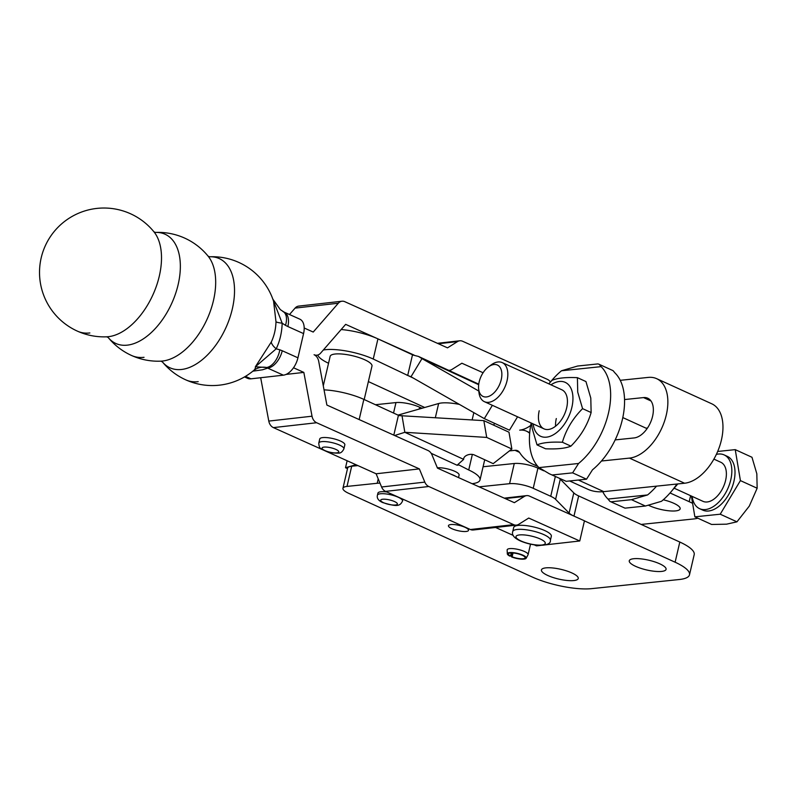 <?xml version="1.0" encoding="UTF-8"?>
<svg xmlns="http://www.w3.org/2000/svg" width="797" height="797" viewBox="0 0 797 797"><rect width="100%" height="100%" fill="white"/><g stroke="black" fill="none" stroke-linecap="round" stroke-linejoin="round"><path stroke-width="1.2" d="M160.745 361.151L162.409 361.898A59.914 34.48 -65.8 0 0 181.527 369.479A59.914 34.48 -65.8 0 0 231.977 310.372A59.914 34.48 -65.8 0 0 209.611 256.773A64.427 64.427 0 0 1 273.58 301.286L275.991 321.789A43.556 33.713 -96.4 0 1 271.279 342.033L255.369 366.769L266.646 367.507A17.175 16.169 53.6 0 0 254.113 370.157A17.175 16.169 53.6 0 0 254.094 370.177L256.106 368.921M144.028 357.315A64.427 37.08 114.2 0 1 131.704 355.552A64.427 64.427 0 0 1 108.203 337.52A59.914 34.48 -65.8 0 0 127.351 345.141A59.914 34.48 -65.8 0 0 177.801 286.023A59.914 34.48 -65.8 0 0 155.445 232.425L153.951 231.827A59.914 34.48 114.2 0 1 153.622 293.236A59.914 34.48 114.2 0 1 108.512 336.673A59.914 34.48 114.2 0 1 106.768 336.802L106.768 336.802A64.427 64.427 0 0 1 77.538 331.203A64.427 37.08 114.2 0 0 89.862 332.967M209.661 256.773L208.117 256.176A59.914 34.48 114.2 0 1 207.798 317.585A59.914 34.48 114.2 0 1 162.678 361.011A59.914 34.48 114.2 0 1 160.944 361.151A59.914 34.48 114.2 0 1 160.934 361.151A64.427 64.427 0 0 1 131.704 355.552M287.358 315.482A17.175 9.883 114.2 0 1 287.866 326.541L303.567 333.594A17.175 9.883 -65.8 0 0 303.059 322.546A17.175 9.883 -65.8 0 0 299.802 319.149L284.101 312.095A17.175 9.883 114.2 0 1 287.358 315.482M244.49 376.931L247.658 378.356A17.175 9.883 -65.8 0 0 250.945 378.824L283.373 375.168A17.175 9.883 -65.8 0 0 292.12 369.579A17.175 9.883 -65.8 0 0 297.939 357.813L303.567 333.594M297.939 357.813L282.238 350.75A17.175 9.883 114.2 0 1 276.41 362.525A17.175 9.883 114.2 0 1 267.672 368.114L283.373 375.168M551.335 536.291A19.327 5.101 -166.9 0 0 544.67 530.533A19.327 5.101 -166.9 0 0 525.084 525.502A19.327 5.101 -166.9 0 0 513.686 527.524L512.74 531.559A19.327 5.101 13.1 0 1 524.147 529.537A19.327 5.101 13.1 0 1 543.723 534.568A19.327 5.101 13.1 0 1 550.388 540.326L551.335 536.291M318.8 443.032L319.736 438.998A12.882 3.397 13.1 0 1 322.675 437.603A12.882 3.397 13.1 0 1 336.962 439.695A12.882 3.397 13.1 0 1 344.832 444.846L343.896 448.88A12.882 3.397 13.1 0 0 336.025 443.73A12.882 3.397 13.1 0 0 321.739 441.638A12.882 3.397 13.1 0 0 318.8 443.032C318.92 446.529 319.876 448.552 321.659 449.09C326.342 451.909 331.871 453.244 338.237 453.104C340.498 453.354 342.381 451.949 343.896 448.88M545.377 544.869L579.758 540.984L584.45 520.81L529.437 496.093A8.588 6.645 83.6 0 0 526.598 495.624A8.588 6.645 83.6 0 0 524.356 496.421L514.354 502.678L437.473 468.128L432.004 454.908A8.588 6.645 83.6 0 0 428.019 450.514L326.88 405.055L318.69 361.26A8.588 6.645 83.6 0 0 314.078 354.725A8.588 6.645 -96.4 0 0 316.917 355.193A8.588 6.645 -96.4 0 0 320.563 353.191L345.659 324.359L414.101 355.113M579.758 540.984L528.72 518.05L518.727 524.316A8.588 6.645 83.6 0 1 516.486 525.113A8.588 6.645 83.6 0 1 513.647 524.645L428.796 486.509L385.559 491.39A8.588 6.645 -96.4 0 1 381.584 486.987L376.114 473.777L325.535 451.042M540.745 545.387L536.52 545.865L534.319 544.879M513.258 535.415L495.585 527.475M438.38 343.746L457.518 341.584L447.515 347.851L344.802 301.684A8.588 6.645 -96.4 0 0 341.963 301.226A8.588 6.645 -96.4 0 0 338.317 303.229L313.221 332.06L304.205 328.005M516.486 525.113L473.249 529.995A8.588 6.645 -96.4 0 1 470.409 529.527L385.559 491.39M483.092 372.747L461.881 363.223L451.879 369.489A8.588 6.645 -96.4 0 1 449.647 370.276A8.588 6.645 -96.4 0 1 448.572 370.286M376.114 473.777L419.352 468.895L316.638 422.739L273.401 427.61A8.588 6.645 -96.4 0 1 268.788 421.085L260.679 377.728M322.974 449.887L273.401 427.61M341.963 301.226L298.726 306.098A8.588 6.645 83.6 0 0 295.079 308.11L289.5 314.516M457.518 341.584A8.588 6.645 -96.4 0 1 459.759 340.787A8.588 6.645 -96.4 0 1 462.599 341.255L547.439 379.392A8.588 6.645 -96.4 0 1 550.448 381.992M268.788 421.085L312.025 416.203L303.836 372.408L293.505 367.766M286.043 374.421L303.836 372.408M381.584 486.987L424.811 482.115L419.352 468.895M424.811 482.115A8.588 6.645 83.6 0 0 428.796 486.509M312.025 416.203A8.588 6.645 83.6 0 0 316.638 422.739M282.238 350.75L279.807 349.793A17.175 10.212 -71.1 0 1 266.646 367.507L267.672 368.114L262.522 369.788L252.868 371.173M198.204 381.663A64.427 37.08 114.2 0 1 185.88 379.9A64.427 64.427 0 0 0 253.715 370.475A52.532 13.858 13.1 0 0 255.369 366.769L276.2 348.827A55.172 42.699 83.6 0 0 282.168 323.183L285.495 325.345A17.175 9.494 -60.6 0 0 283.104 311.587A17.175 9.494 -60.6 0 0 282.796 311.428M275.991 321.789A17.175 1.943 1.6 0 0 282.168 323.183L273.092 299.851M271.279 342.033A17.175 6.834 -154.4 0 0 276.2 348.827L279.807 349.793M431.157 453.304L457.07 465.229L463.675 459.371A6.446 3.925 -9.7 0 1 467.201 455.107A6.446 3.925 -9.7 0 1 474.335 454.967L493.194 463.645L511.853 449L508.984 432.203L483.839 420.637L398.361 415.566M484.715 459.749A34.361 9.066 13.1 0 1 484.706 459.769L480.013 479.943A34.361 9.066 13.1 0 1 472.093 483.689M324.04 389.863A34.361 9.066 13.1 0 1 363.85 399.387L398.43 415.297L393.808 435.132M401.977 415.516L404.836 432.303L394.645 435.511M511.853 449L486.708 437.423L404.836 432.303L463.675 459.371M486.708 437.423L483.839 420.637M437.334 467.799A12.882 3.397 13.1 0 1 454.868 471.346A12.882 3.397 13.1 0 1 459.102 475.082L458.514 477.582M364.189 399.546L371.98 366.092A21.479 5.669 -166.9 0 0 364.926 359.855A21.479 5.669 -166.9 0 0 343.029 354.127A21.479 5.669 -166.9 0 0 330.147 356.359L323.283 385.838M458.275 464.641L468.726 469.981A34.361 9.066 13.1 0 1 480.013 479.943M457.07 465.229L458.165 465.119M323.323 350.022A34.361 9.066 13.1 0 1 373.245 359.039L413.334 378.097M328.543 363.253A34.361 9.066 13.1 0 1 317.734 355.034M424.691 407.486L368.373 381.574M341.156 329.54A34.361 9.066 13.1 0 1 377.937 338.864L412.507 354.775L407.815 374.949M517.562 416.801L509.462 430.191L484.307 418.624L410.993 376.762L406.719 375.058M410.993 376.762L421.992 358.61L418.495 356.448L412.477 354.924M478.818 391.058L421.992 358.61L478.688 384.692M492.367 405.314L484.307 418.624M397.992 415.098L438.639 403.521A25.773 6.804 13.1 0 1 459.441 404.418M509.422 450.903L515.011 450.325A12.882 7.552 114.5 0 1 517.542 450.703A12.882 7.552 114.5 0 1 519.604 452.527A81.663 47.85 -65.5 0 0 532.645 464.093A81.663 47.85 -65.5 0 0 537.258 465.727M566.179 481.318L549.282 473.747L566.179 481.318L586.532 479.196L592.48 469.822A60.134 35.237 -65.5 0 0 601.456 461.015L629.461 458.106A42.948 25.165 -65.5 0 0 664.379 421.603A42.948 25.165 -65.5 0 0 656.668 378.675A42.948 25.165 -65.5 0 0 648.24 377.409L620.235 380.318A60.134 35.237 -65.5 0 0 615.015 372.986L613.082 370.665L599.165 364.319L601.097 366.64L561.506 370.764L577.616 366.032L597.969 363.91L599.165 364.319M601.456 461.015A60.134 35.237 -65.5 0 0 615.154 439.904L634.163 437.932A21.479 12.583 -65.5 0 0 651.617 419.68A21.479 12.583 -65.5 0 0 647.762 398.221A21.479 12.583 -65.5 0 0 643.548 397.583L651 400.981M530.702 425.439A34.361 20.134 -65.5 0 1 519.714 430.141A34.361 20.134 114.5 0 1 526.448 431.157A34.361 20.134 114.5 0 1 529.656 433.309M615.154 439.904A60.134 35.237 -65.5 0 0 622.377 419.471A60.134 35.237 -65.5 0 0 624.539 399.556L643.548 397.583M569.626 480.96L587.748 489.219A81.663 47.85 -65.5 0 0 603.767 491.629L684.563 483.231A42.948 25.165 -65.5 0 0 719.482 446.728A42.948 25.165 -65.5 0 0 711.771 403.8L656.668 378.675M646.038 428.178L647.493 428.019M347.133 460.746L345.509 467.719L356 464.731M345.509 467.719L347.512 468.636M692.155 496.401A29.549 17.315 -65.5 0 0 699.627 508.685L702.795 510.13A29.549 17.315 -65.5 0 0 733.937 481.278A29.549 17.315 -65.5 0 0 727.312 456.352L724.144 454.908A29.549 17.315 -65.5 0 0 716.354 454.39M699.627 508.685A29.549 17.315 -65.5 0 0 730.769 479.834A29.549 17.315 -65.5 0 0 724.144 454.908M691.397 496.053L694.864 516.835L711.601 524.466L726.545 524.177L736.956 521.826L749.319 506.065L757.15 488.232L756.831 473.787L751.979 457.269L735.242 449.638L717.669 451.471M674.222 488.222L702.974 501.333A21.479 12.583 -65.5 0 0 725.609 480.372A21.479 12.583 -65.5 0 0 720.797 462.26L713.893 459.112M478.608 388.547L478.887 391.875A21.479 12.583 -65.5 0 0 484.417 401.688A21.479 12.583 -65.5 0 0 507.051 380.717A21.479 12.583 -65.5 0 0 502.23 362.605A21.479 12.583 -65.5 0 0 491.201 364.877L488.511 366.849A17.255 10.112 114.5 0 1 501.243 379.581A17.255 10.112 114.5 0 1 488.89 396.328A17.255 10.112 114.5 0 1 478.608 388.547A17.255 10.112 114.5 0 1 479.176 381.873A17.255 10.112 114.5 0 1 488.511 366.849M694.864 516.835L720.219 514.204L740.413 480.601L735.242 449.638M720.219 514.204L736.956 521.826M740.413 480.601L757.15 488.232M659.747 563.818A18.899 4.991 13.1 0 1 666.073 569.357A18.899 4.991 13.1 0 1 654.805 571.319A18.899 4.991 13.1 0 1 635.588 566.328A18.899 4.991 13.1 0 1 629.261 560.789A18.899 4.991 13.1 0 1 640.529 558.817A18.899 4.991 13.1 0 1 659.747 563.818M663.273 499.789A18.899 4.991 13.1 0 1 673.824 503.296A18.899 4.991 13.1 0 1 680.16 508.835A18.899 4.991 13.1 0 1 668.892 510.797A18.899 4.991 13.1 0 1 649.675 505.806A18.899 4.991 13.1 0 1 648.479 505.228M571.907 572.953A18.899 4.991 13.1 0 1 578.243 578.492A18.899 4.991 13.1 0 1 566.976 580.465A18.899 4.991 13.1 0 1 547.758 575.474A18.899 4.991 13.1 0 1 541.432 569.925A18.899 4.991 13.1 0 1 552.69 567.962A18.899 4.991 13.1 0 1 571.907 572.953M690.601 495.694L689.196 501.692A42.948 11.337 13.1 0 1 692.613 503.345M584.43 520.879L675.119 562.214A42.948 11.337 13.1 0 1 689.475 573.262A42.948 11.337 13.1 0 1 689.495 574.806L694.197 554.632A42.948 11.337 -166.9 0 0 694.167 553.088A42.948 11.337 -166.9 0 0 679.811 542.04L578.662 495.933A17.175 4.533 13.1 0 1 573.8 492.895L560.291 479.166A17.175 4.533 -166.9 0 0 559.305 478.31M689.495 574.806A42.948 11.337 13.1 0 1 679.343 579.509L591.504 588.654A42.948 11.337 13.1 0 1 562.821 586.443A42.948 11.337 13.1 0 1 532.386 577.068L348.688 493.333A17.175 4.533 13.1 0 1 342.939 488.292A17.175 4.533 13.1 0 1 347.004 486.419L351.696 466.235A17.175 4.533 -166.9 0 0 347.631 468.118L342.939 488.292M641.167 524.426L693.42 518.986A42.948 11.337 13.1 0 0 697.903 518.219M393.539 413.045L395.97 402.575L375.427 404.717M395.97 402.575A17.175 4.533 13.1 0 1 419.62 407.207A17.175 4.533 -166.9 0 0 422.091 408.233M357.913 465.597L351.696 466.235M543.773 470.808L537.925 468.138A17.175 4.533 -166.9 0 0 514.274 463.505L483.082 466.753M378.216 478.867L377.2 483.271L347.004 486.419M555.34 476.506L550.737 496.292L533.223 488.312L537.925 468.138M550.737 496.292A17.175 4.533 13.1 0 1 555.599 499.34L560.291 479.166M514.274 463.505L509.582 483.679L479.127 486.847M509.582 483.679A17.175 4.533 13.1 0 1 533.223 488.312M573.8 492.895L569.108 513.069L555.599 499.34M377.2 483.271A17.175 4.533 13.1 0 1 380 483.161M465.069 527.325A10.311 2.72 13.1 0 1 468.526 530.354A10.311 2.72 13.1 0 1 462.38 531.42A10.311 2.72 13.1 0 1 451.899 528.7A10.311 2.72 13.1 0 1 448.442 525.681A10.311 2.72 13.1 0 1 454.589 524.605A10.311 2.72 13.1 0 1 465.069 527.325M569.108 513.069A17.175 4.533 -166.9 0 0 573.661 515.968M386.824 491.958A12.882 3.397 -166.9 0 0 377.908 493.154L377.439 495.176C376.672 498.235 378.436 500.695 382.719 502.578C396.408 506.593 399.845 506.733 402.535 501.014A12.882 3.397 -166.9 0 0 398.221 497.238A12.882 3.397 -166.9 0 0 385.12 493.831A12.882 3.397 -166.9 0 0 377.439 495.176M689.196 501.692L670.058 492.964M582.577 408.642L591.125 412.537C587.439 425.13 580.704 436.328 570.921 446.141C565.521 448.412 557.063 449.289 545.556 448.781L537.019 444.885C542.418 442.614 550.876 441.737 562.383 442.245C566.059 429.653 572.794 418.445 582.577 408.642L577.725 392.124L577.407 377.668C565.9 377.16 557.452 378.037 552.042 380.308L548.784 383.835M531.559 423.187L532.167 428.368L537.019 444.885M533.133 423.904A29.638 17.365 -65.5 0 0 533.293 424.95A29.638 17.365 -65.5 0 0 556.794 432.452A29.638 17.365 -65.5 0 0 572.575 393.698A29.638 17.365 -65.5 0 0 550.956 384.821M577.407 377.668L585.954 381.564L590.796 398.082L591.125 412.537M550.886 381.514A60.134 35.237 114.5 0 1 561.506 370.764M502.23 362.605L561.845 389.783A21.479 12.583 114.5 0 1 567.165 398.002A21.479 12.583 114.5 0 1 566.657 407.895A21.479 12.583 114.5 0 1 544.022 428.866A21.479 12.583 114.5 0 1 539.21 410.754M556.306 418.545A21.479 12.583 -65.5 0 0 555.559 426.216M624.539 399.556A60.134 35.237 -65.5 0 0 620.235 380.318M601.097 366.64A60.134 35.237 114.5 0 1 608.47 413.125A60.134 35.237 114.5 0 1 578.562 463.485L538.971 467.6A60.134 35.237 114.5 0 1 531.181 423.008M549.282 473.747L538.971 467.6M586.532 479.196L572.625 472.85L552.261 474.972M578.562 463.485L572.625 472.85M570.921 446.141L562.383 442.245M609.914 501.383L625.027 508.147L609.914 501.383L607.991 499.061A60.134 35.237 114.5 0 1 602.761 491.719M677.809 483.928L672.11 490.534M611.11 501.801L631.473 499.679L645.391 506.025L661.5 501.293A60.134 35.237 -65.5 0 0 676.932 484.018M645.391 506.025L625.027 508.147M656.559 486.14A60.134 35.237 114.5 0 1 647.582 494.947L631.473 499.679M647.582 494.947L607.991 499.061M513.019 552.969L512.132 556.784A8.588 2.271 -166.9 0 0 523.121 558.737A8.588 2.271 -166.9 0 0 525.153 557.8A8.588 2.271 -166.9 0 0 519.953 554.383A8.588 2.271 -166.9 0 0 510.449 552.969A8.588 2.271 -166.9 0 0 508.416 553.905A8.588 2.271 -166.9 0 0 510.548 556.057L511.276 552.919M512.132 556.784L511.535 556.904L511.923 552.909M511.535 556.904A9.703 2.56 -166.9 0 0 523.938 559.115A9.703 2.56 -166.9 0 0 526.169 558.229L528.012 554.851A10.74 2.829 -166.9 0 0 528.092 554.652A10.74 2.829 -166.9 0 0 521.587 550.388A10.74 2.829 -166.9 0 0 509.711 548.615A10.74 2.829 -166.9 0 0 507.171 549.791A10.74 2.829 -166.9 0 0 507.151 550L507.32 553.845A9.703 2.56 -166.9 0 0 509.741 556.087L510.548 556.057M526.169 558.229A9.703 2.56 -166.9 0 0 520.68 554.304A9.703 2.56 -166.9 0 0 509.632 552.59A9.703 2.56 -166.9 0 0 507.32 553.845M250.945 378.824L245.466 376.363M540.087 538.911A15.033 3.965 -166.9 0 0 519.415 534.936A15.033 3.965 -166.9 0 0 521.168 541.043A15.033 3.965 -166.9 0 0 541.84 545.018A15.033 3.965 -166.9 0 0 540.087 538.911M324 447.107A8.588 2.271 -166.9 0 0 325.007 450.604A8.588 2.271 -166.9 0 0 336.812 452.875A8.588 2.271 -166.9 0 0 335.806 449.378A8.588 2.271 -166.9 0 0 324 447.107M470.409 529.527L513.647 524.645M524.356 496.421L505.218 498.573M295.079 308.11L338.317 303.229M285.495 325.345L287.866 326.541M359.158 419.561L363.85 399.387M468.726 469.981L472.352 454.42M377.937 338.864L373.245 359.039M494.339 423.237L493.871 425.249M435.361 417.608L438.639 403.521M472.143 419.909L473.836 412.637M578.363 480.043L603.767 491.629M629.461 458.106L684.563 483.231M515.011 450.325L519.495 452.357M451.022 474.215A12.882 3.397 13.1 0 1 453.852 475.341A12.882 3.397 13.1 0 1 455.884 476.407M679.811 542.04L675.119 562.214M573.97 516.107L578.662 495.933M419.192 409.06L419.62 407.207M394.535 501.562A8.588 2.271 13.1 0 1 395.382 505.019A8.588 2.271 13.1 0 1 383.556 502.698A8.588 2.271 13.1 0 1 382.709 499.241A8.588 2.271 13.1 0 1 394.535 501.562M185.88 379.9A64.427 64.427 0 0 1 162.379 361.868L162.279 361.758M106.579 336.802L108.113 337.41M208.117 256.176A64.427 64.427 0 0 0 155.435 232.425M153.951 231.827A64.427 64.427 0 0 0 45.18 246.034A64.427 64.427 0 0 0 77.538 331.203M512.74 531.559C511.564 534.917 514.105 538.035 520.351 540.924C534.926 547.131 551.345 546.523 550.388 540.326M369.768 312.902L367.198 311.757M504.262 498.145L526.598 495.624M448.771 370.376L449.647 370.276M315.213 355.392L316.917 355.193M437.423 343.308L459.759 340.787M272.644 298.865L280.305 309.605L284.091 312.105M478.758 384.174L418.495 356.448M532.645 464.093L537.915 466.494M526.448 431.157L529.716 432.651M544.022 428.866L484.417 401.688M647.074 428.647L622.806 417.578M402.535 501.014L402.953 499.211M530.523 544.182L528.092 554.652"/></g></svg>
